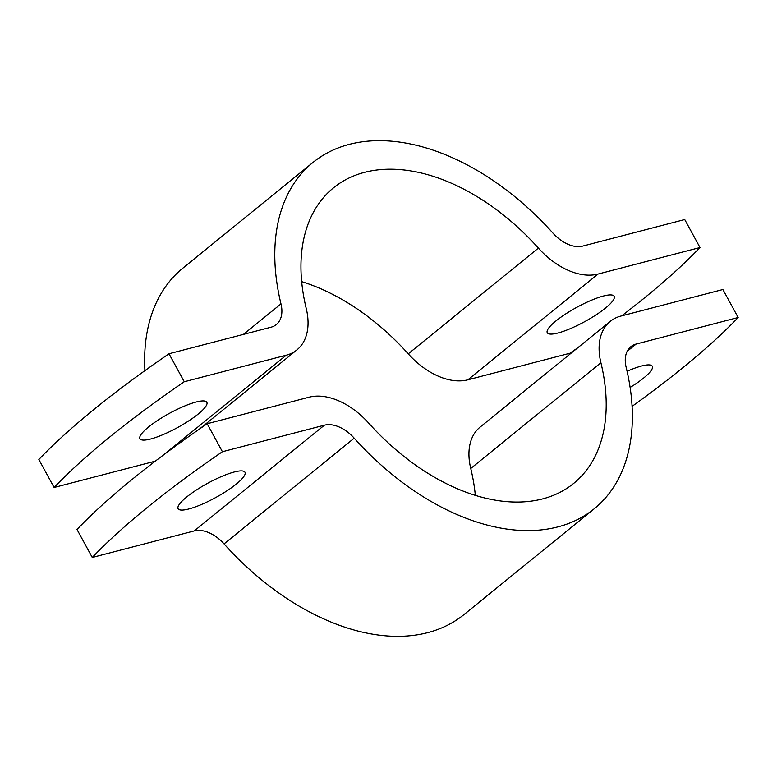 <?xml version="1.0" encoding="UTF-8"?>
<svg xmlns="http://www.w3.org/2000/svg" width="777" height="777" viewBox="0 0 777 777"><rect width="100%" height="100%" fill="white"/><g stroke="black" fill="none" stroke-linecap="round" stroke-linejoin="round"><path stroke-width="1.17" d="M630.118 387.441A38.083 8.188 151.4 0 0 643.667 378.02A38.083 8.188 151.4 0 0 652.311 366.249A38.083 8.188 151.4 0 0 627.078 371.289M236.334 484.042A38.083 8.188 151.4 0 0 244.978 472.261A38.083 8.188 151.4 0 0 221.911 476.359A38.083 8.188 151.4 0 0 186.752 496.95A38.083 8.188 151.4 0 0 178.108 508.721A38.083 8.188 151.4 0 0 201.175 504.623A38.083 8.188 151.4 0 0 236.334 484.042M324.407 425.184L222.416 451.728A410.78 88.306 151.4 0 0 92.269 557.468L77.001 529.477A410.78 88.306 -28.6 0 1 207.158 423.737L309.139 397.193A65.287 41.618 -129.1 0 1 368.745 423.164A190.433 121.387 50.9 0 0 573.649 483.43A190.433 121.387 50.9 0 0 600.912 362.742A65.287 41.618 -129.1 0 1 610.256 321.367A65.287 41.618 -129.1 0 1 620.901 316.054L722.892 289.51L738.15 317.502L636.159 344.046A32.644 20.804 50.9 0 0 630.837 346.697A32.644 20.804 50.9 0 0 626.165 367.385A223.077 142.191 -129.1 0 1 594.24 508.77A223.077 142.191 -129.1 0 1 354.205 438.17A32.644 20.804 50.9 0 0 324.407 425.184L194.25 530.924L92.269 557.468M632.08 406.361A410.78 88.306 151.4 0 0 738.15 317.502M222.416 451.728L207.158 423.737M594.24 508.77L464.083 614.5A223.077 142.191 -129.1 0 1 224.058 543.91A32.644 20.804 50.9 0 0 194.25 530.924M475.33 495.376A190.433 121.387 50.9 0 0 470.755 468.482A65.287 41.618 -129.1 0 1 480.099 427.097L610.256 321.367M198.184 414.063A38.083 8.188 151.4 0 0 206.828 402.282A38.083 8.188 151.4 0 0 183.76 406.381A38.083 8.188 151.4 0 0 148.592 426.971A38.083 8.188 151.4 0 0 139.947 438.743A38.083 8.188 151.4 0 0 163.015 434.644A38.083 8.188 151.4 0 0 198.184 414.063M605.516 308.042A38.083 8.188 151.4 0 0 614.16 296.27A38.083 8.188 151.4 0 0 591.093 300.369A38.083 8.188 151.4 0 0 555.924 320.95A38.083 8.188 151.4 0 0 547.28 332.731A38.083 8.188 151.4 0 0 570.347 328.632A38.083 8.188 151.4 0 0 605.516 308.042M54.108 487.49L38.85 459.498A410.78 88.306 -28.6 0 1 168.998 353.758L270.988 327.214A32.644 20.804 50.9 0 0 276.311 324.563A32.644 20.804 50.9 0 0 280.983 303.875A223.077 142.191 -129.1 0 1 312.917 162.5A223.077 142.191 -129.1 0 1 552.942 233.09A32.644 20.804 50.9 0 0 582.75 246.076L684.731 219.532L699.999 247.523L598.008 274.067A65.287 41.618 -129.1 0 1 538.403 248.096A190.433 121.387 50.9 0 0 333.498 187.83A190.433 121.387 50.9 0 0 306.245 308.518A65.287 41.618 -129.1 0 1 296.901 349.903A65.287 41.618 -129.1 0 1 286.247 355.206L184.266 381.75A410.78 88.306 151.4 0 0 54.108 487.49L155.332 461.149M577.457 348.009A410.78 88.306 151.4 0 1 569.842 353.263L467.861 379.807A65.287 41.618 -129.1 0 1 408.255 353.836A190.433 121.387 50.9 0 0 301.67 281.624M621.668 315.85A410.78 88.306 151.4 0 0 699.999 247.523M168.998 353.758L184.266 381.75M144.92 370.639A223.077 142.191 -129.1 0 1 182.76 268.23L312.917 162.5M636.159 344.046L627.146 351.369M354.205 438.17L224.058 543.91M600.912 362.742L470.755 468.482M286.247 355.206L162.937 455.39M598.008 274.067L467.861 379.807M538.403 248.096L408.255 353.836M280.983 303.875L243.415 334.392M296.901 349.903L199.543 428.991"/></g></svg>
